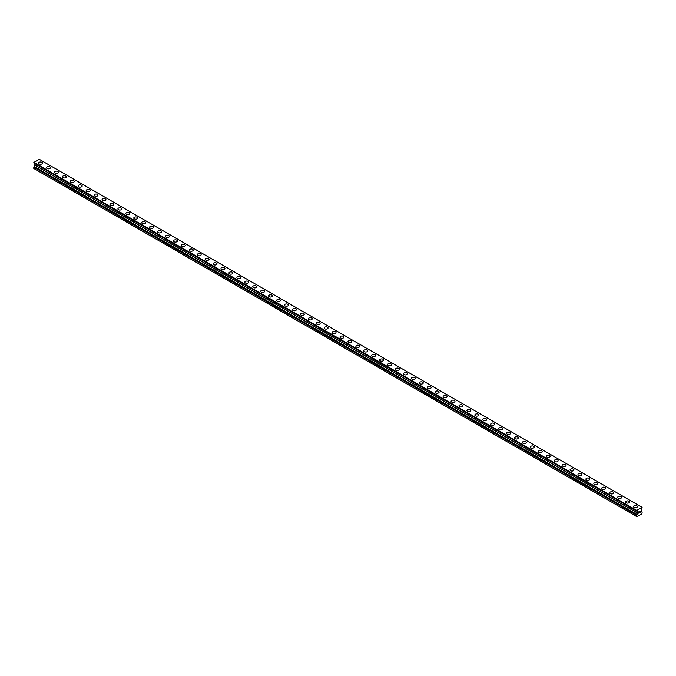 <?xml version="1.0" encoding="UTF-8"?>
<svg xmlns="http://www.w3.org/2000/svg" width="676" height="676" viewBox="0 0 676 676"><rect width="100%" height="100%" fill="white"/><g stroke="black" fill="none" stroke-linecap="round" stroke-linejoin="round"><path stroke-width="1.01" d="M38.583 163.119A1.96 1.132 180 0 1 39.791 162.071A1.96 1.132 180 0 1 41.929 162.316A1.96 1.132 180 0 1 42.503 163.119A1.96 1.132 180 0 1 41.295 164.167A1.96 1.132 180 0 1 39.157 163.913A1.96 1.132 180 0 1 38.583 163.119A1.96 1.132 180 0 1 39.791 162.071A1.96 1.132 180 0 1 41.929 162.316A1.96 1.132 180 0 1 42.503 163.119M46.509 167.699A1.96 1.132 180 0 1 47.726 166.651A1.96 1.132 180 0 1 49.863 166.896A1.96 1.132 180 0 1 50.438 167.699A1.96 1.132 180 0 1 49.23 168.746A1.96 1.132 180 0 1 47.083 168.493A1.96 1.132 180 0 1 46.509 167.699A1.96 1.132 180 0 1 47.726 166.651A1.96 1.132 180 0 1 49.863 166.896A1.96 1.132 180 0 1 50.438 167.699M54.443 172.279A1.96 1.132 180 0 1 55.652 171.231A1.96 1.132 180 0 1 57.798 171.476A1.96 1.132 180 0 1 58.373 172.279A1.96 1.132 180 0 1 57.156 173.326A1.96 1.132 180 0 1 55.018 173.073A1.96 1.132 180 0 1 54.443 172.279A1.96 1.132 180 0 1 55.652 171.231A1.96 1.132 180 0 1 57.798 171.476A1.96 1.132 180 0 1 58.373 172.279M62.378 176.858A1.96 1.132 180 0 1 63.586 175.811A1.96 1.132 180 0 1 65.724 176.056A1.96 1.132 180 0 1 66.299 176.858A1.96 1.132 180 0 1 65.09 177.898A1.96 1.132 180 0 1 62.953 177.653A1.96 1.132 180 0 1 62.378 176.858A1.96 1.132 180 0 1 63.586 175.811A1.96 1.132 180 0 1 65.724 176.056A1.96 1.132 180 0 1 66.299 176.858M70.304 181.438A1.96 1.132 180 0 1 71.521 180.391A1.96 1.132 180 0 1 73.659 180.636A1.96 1.132 180 0 1 74.233 181.438A1.96 1.132 180 0 1 73.025 182.478A1.96 1.132 180 0 1 70.887 182.233A1.96 1.132 180 0 1 70.304 181.438A1.96 1.132 180 0 1 71.521 180.391A1.96 1.132 180 0 1 73.659 180.636A1.96 1.132 180 0 1 74.233 181.438M78.239 186.01A1.96 1.132 180 0 1 79.455 184.97A1.96 1.132 180 0 1 81.593 185.216A1.96 1.132 180 0 1 82.168 186.018A1.96 1.132 180 0 1 80.951 187.058A1.96 1.132 180 0 1 78.813 186.813A1.96 1.132 180 0 1 78.239 186.01A1.96 1.132 180 0 1 79.455 184.97A1.96 1.132 180 0 1 81.593 185.216A1.96 1.132 180 0 1 82.168 186.01M86.173 190.59A1.96 1.132 180 0 1 87.381 189.55A1.96 1.132 180 0 1 89.528 189.795A1.96 1.132 180 0 1 90.102 190.598A1.96 1.132 180 0 1 88.886 191.638A1.96 1.132 180 0 1 86.748 191.392A1.96 1.132 180 0 1 86.173 190.59A1.96 1.132 180 0 1 87.381 189.55A1.96 1.132 180 0 1 89.528 189.795A1.96 1.132 180 0 1 90.102 190.59M94.108 195.178A1.96 1.132 180 0 1 95.316 194.13A1.96 1.132 180 0 1 97.454 194.375A1.96 1.132 180 0 1 98.028 195.178M97.454 194.375A1.96 1.132 180 0 1 98.028 195.17A1.96 1.132 180 0 1 96.82 196.217A1.96 1.132 180 0 1 94.682 195.972A1.96 1.132 180 0 1 94.108 195.17A1.96 1.132 180 0 1 95.316 194.122A1.96 1.132 180 0 1 97.454 194.375M102.034 199.75A1.96 1.132 180 0 1 103.251 198.702A1.96 1.132 180 0 1 105.388 198.955A1.96 1.132 180 0 1 105.963 199.758A1.96 1.132 180 0 1 104.755 200.797A1.96 1.132 180 0 1 102.608 200.552A1.96 1.132 180 0 1 102.034 199.75A1.96 1.132 180 0 1 103.251 198.71A1.96 1.132 180 0 1 105.388 198.955A1.96 1.132 180 0 1 105.963 199.75M109.968 204.329A1.96 1.132 180 0 1 111.185 203.282A1.96 1.132 180 0 1 113.323 203.535A1.96 1.132 180 0 1 113.898 204.338A1.96 1.132 180 0 1 112.681 205.377A1.96 1.132 180 0 1 110.543 205.132A1.96 1.132 180 0 1 109.968 204.329A1.96 1.132 180 0 1 111.185 203.29A1.96 1.132 180 0 1 113.323 203.535A1.96 1.132 180 0 1 113.898 204.329M117.903 208.909A1.96 1.132 180 0 1 119.111 207.862A1.96 1.132 180 0 1 121.249 208.107A1.96 1.132 180 0 1 121.824 208.918A1.96 1.132 180 0 1 120.615 209.957A1.96 1.132 180 0 1 118.477 209.712A1.96 1.132 180 0 1 117.903 208.909A1.96 1.132 180 0 1 119.111 207.87A1.96 1.132 180 0 1 121.249 208.115A1.96 1.132 180 0 1 121.824 208.909M125.837 213.489A1.96 1.132 180 0 1 127.046 212.441A1.96 1.132 180 0 1 129.184 212.686A1.96 1.132 180 0 1 129.758 213.498A1.96 1.132 180 0 1 128.55 214.537A1.96 1.132 180 0 1 126.412 214.292A1.96 1.132 180 0 1 125.837 213.489A1.96 1.132 180 0 1 127.046 212.45A1.96 1.132 180 0 1 129.184 212.695A1.96 1.132 180 0 1 129.758 213.489M133.763 218.078A1.96 1.132 180 0 1 134.98 217.03A1.96 1.132 180 0 1 137.118 217.275A1.96 1.132 180 0 1 137.693 218.078M137.118 217.266A1.96 1.132 180 0 1 137.693 218.069A1.96 1.132 180 0 1 136.476 219.117A1.96 1.132 180 0 1 134.338 218.872A1.96 1.132 180 0 1 133.763 218.069A1.96 1.132 180 0 1 134.98 217.021A1.96 1.132 180 0 1 137.118 217.266M141.698 222.649A1.96 1.132 180 0 1 142.906 221.601A1.96 1.132 180 0 1 145.053 221.846A1.96 1.132 180 0 1 145.627 222.649A1.96 1.132 180 0 1 144.411 223.697A1.96 1.132 180 0 1 142.273 223.452A1.96 1.132 180 0 1 141.698 222.649A1.96 1.132 180 0 1 142.906 221.61A1.96 1.132 180 0 1 145.053 221.855A1.96 1.132 180 0 1 145.627 222.649M149.633 227.229A1.96 1.132 180 0 1 150.841 226.181A1.96 1.132 180 0 1 152.979 226.426A1.96 1.132 180 0 1 153.553 227.229A1.96 1.132 180 0 1 152.345 228.277A1.96 1.132 180 0 1 150.207 228.032A1.96 1.132 180 0 1 149.633 227.229A1.96 1.132 180 0 1 150.841 226.19A1.96 1.132 180 0 1 152.979 226.435A1.96 1.132 180 0 1 153.553 227.229M157.559 231.809A1.96 1.132 180 0 1 158.775 230.761A1.96 1.132 180 0 1 160.913 231.006A1.96 1.132 180 0 1 161.488 231.809A1.96 1.132 180 0 1 160.28 232.857A1.96 1.132 180 0 1 158.133 232.612A1.96 1.132 180 0 1 157.559 231.809A1.96 1.132 180 0 1 158.775 230.77A1.96 1.132 180 0 1 160.913 231.015A1.96 1.132 180 0 1 161.488 231.809M165.493 236.389A1.96 1.132 180 0 1 166.71 235.341A1.96 1.132 180 0 1 168.848 235.586A1.96 1.132 180 0 1 169.422 236.389A1.96 1.132 180 0 1 168.206 237.437A1.96 1.132 180 0 1 166.068 237.191A1.96 1.132 180 0 1 165.493 236.389A1.96 1.132 180 0 1 166.71 235.341A1.96 1.132 180 0 1 168.848 235.594A1.96 1.132 180 0 1 169.422 236.389M176.774 240.174A1.96 1.132 180 0 1 177.357 240.969A1.96 1.132 180 0 1 176.14 242.016A1.96 1.132 180 0 1 174.002 241.771A1.96 1.132 180 0 1 173.428 240.969A1.96 1.132 180 0 1 174.636 239.921A1.96 1.132 180 0 1 176.774 240.174M173.428 240.969A1.96 1.132 180 0 1 174.636 239.921A1.96 1.132 180 0 1 176.774 240.166A1.96 1.132 180 0 1 177.357 240.969M181.362 245.549A1.96 1.132 180 0 1 182.571 244.501A1.96 1.132 180 0 1 184.709 244.746A1.96 1.132 180 0 1 185.283 245.549A1.96 1.132 180 0 1 184.075 246.596A1.96 1.132 180 0 1 181.937 246.351A1.96 1.132 180 0 1 181.362 245.549A1.96 1.132 180 0 1 182.571 244.501A1.96 1.132 180 0 1 184.709 244.746A1.96 1.132 180 0 1 185.283 245.549M189.288 250.128A1.96 1.132 180 0 1 190.505 249.081A1.96 1.132 180 0 1 192.643 249.326A1.96 1.132 180 0 1 193.218 250.128A1.96 1.132 180 0 1 192.009 251.176A1.96 1.132 180 0 1 189.863 250.931A1.96 1.132 180 0 1 189.288 250.128A1.96 1.132 180 0 1 190.505 249.081A1.96 1.132 180 0 1 192.643 249.326A1.96 1.132 180 0 1 193.218 250.128M197.223 254.708A1.96 1.132 180 0 1 198.431 253.661A1.96 1.132 180 0 1 200.578 253.906A1.96 1.132 180 0 1 201.152 254.708A1.96 1.132 180 0 1 199.935 255.756A1.96 1.132 180 0 1 197.798 255.511A1.96 1.132 180 0 1 197.223 254.708A1.96 1.132 180 0 1 198.431 253.661A1.96 1.132 180 0 1 200.578 253.906A1.96 1.132 180 0 1 201.152 254.708M205.158 259.288A1.96 1.132 180 0 1 206.366 258.24A1.96 1.132 180 0 1 208.504 258.485A1.96 1.132 180 0 1 209.078 259.288A1.96 1.132 180 0 1 207.87 260.336A1.96 1.132 180 0 1 205.732 260.091A1.96 1.132 180 0 1 205.158 259.288A1.96 1.132 180 0 1 206.366 258.24A1.96 1.132 180 0 1 208.504 258.485A1.96 1.132 180 0 1 209.078 259.288M213.084 263.868A1.96 1.132 180 0 1 214.3 262.82A1.96 1.132 180 0 1 216.438 263.065A1.96 1.132 180 0 1 217.013 263.868A1.96 1.132 180 0 1 215.805 264.916A1.96 1.132 180 0 1 213.667 264.671A1.96 1.132 180 0 1 213.084 263.868A1.96 1.132 180 0 1 214.3 262.82A1.96 1.132 180 0 1 216.438 263.065A1.96 1.132 180 0 1 217.013 263.868M221.018 268.448A1.96 1.132 180 0 1 222.235 267.4A1.96 1.132 180 0 1 224.373 267.645A1.96 1.132 180 0 1 224.947 268.448A1.96 1.132 180 0 1 223.731 269.496A1.96 1.132 180 0 1 221.593 269.251A1.96 1.132 180 0 1 221.018 268.448A1.96 1.132 180 0 1 222.235 267.4A1.96 1.132 180 0 1 224.373 267.645A1.96 1.132 180 0 1 224.947 268.448M228.953 273.028A1.96 1.132 180 0 1 230.161 271.98A1.96 1.132 180 0 1 232.307 272.225A1.96 1.132 180 0 1 232.882 273.028A1.96 1.132 180 0 1 231.665 274.076A1.96 1.132 180 0 1 229.527 273.831A1.96 1.132 180 0 1 228.953 273.028A1.96 1.132 180 0 1 230.161 271.98A1.96 1.132 180 0 1 232.307 272.225A1.96 1.132 180 0 1 232.882 273.028M236.887 277.608A1.96 1.132 180 0 1 238.096 276.56A1.96 1.132 180 0 1 240.233 276.805A1.96 1.132 180 0 1 240.808 277.608A1.96 1.132 180 0 1 239.6 278.656A1.96 1.132 180 0 1 237.462 278.411A1.96 1.132 180 0 1 236.887 277.608A1.96 1.132 180 0 1 238.096 276.56A1.96 1.132 180 0 1 240.233 276.805A1.96 1.132 180 0 1 240.808 277.608M244.813 282.188A1.96 1.132 180 0 1 246.03 281.14A1.96 1.132 180 0 1 248.168 281.385A1.96 1.132 180 0 1 248.743 282.188A1.96 1.132 180 0 1 247.534 283.236A1.96 1.132 180 0 1 245.388 282.99A1.96 1.132 180 0 1 244.813 282.188A1.96 1.132 180 0 1 246.03 281.14A1.96 1.132 180 0 1 248.168 281.385A1.96 1.132 180 0 1 248.743 282.188M252.748 286.768A1.96 1.132 180 0 1 253.965 285.72A1.96 1.132 180 0 1 256.103 285.965A1.96 1.132 180 0 1 256.677 286.768A1.96 1.132 180 0 1 255.46 287.815A1.96 1.132 180 0 1 253.323 287.57A1.96 1.132 180 0 1 252.748 286.768A1.96 1.132 180 0 1 253.965 285.72A1.96 1.132 180 0 1 256.103 285.965A1.96 1.132 180 0 1 256.677 286.768M260.683 291.348A1.96 1.132 180 0 1 261.891 290.3A1.96 1.132 180 0 1 264.029 290.545A1.96 1.132 180 0 1 264.603 291.348A1.96 1.132 180 0 1 263.395 292.395A1.96 1.132 180 0 1 261.257 292.15A1.96 1.132 180 0 1 260.683 291.348A1.96 1.132 180 0 1 261.891 290.3A1.96 1.132 180 0 1 264.029 290.545A1.96 1.132 180 0 1 264.603 291.348M268.617 295.927A1.96 1.132 180 0 1 269.825 294.88A1.96 1.132 180 0 1 271.963 295.125A1.96 1.132 180 0 1 272.538 295.927A1.96 1.132 180 0 1 271.329 296.975A1.96 1.132 180 0 1 269.192 296.73A1.96 1.132 180 0 1 268.617 295.927A1.96 1.132 180 0 1 269.825 294.88A1.96 1.132 180 0 1 271.963 295.125A1.96 1.132 180 0 1 272.538 295.927M276.543 300.507A1.96 1.132 180 0 1 277.76 299.46A1.96 1.132 180 0 1 279.898 299.705A1.96 1.132 180 0 1 280.472 300.507A1.96 1.132 180 0 1 279.256 301.555A1.96 1.132 180 0 1 277.118 301.302A1.96 1.132 180 0 1 276.543 300.507A1.96 1.132 180 0 1 277.76 299.46A1.96 1.132 180 0 1 279.898 299.705A1.96 1.132 180 0 1 280.472 300.507M284.478 305.087A1.96 1.132 180 0 1 285.686 304.039A1.96 1.132 180 0 1 287.832 304.285A1.96 1.132 180 0 1 288.407 305.087A1.96 1.132 180 0 1 287.19 306.135A1.96 1.132 180 0 1 285.052 305.882A1.96 1.132 180 0 1 284.478 305.087A1.96 1.132 180 0 1 285.686 304.039A1.96 1.132 180 0 1 287.832 304.285A1.96 1.132 180 0 1 288.407 305.087M292.412 309.667A1.96 1.132 180 0 1 293.621 308.619A1.96 1.132 180 0 1 295.758 308.864A1.96 1.132 180 0 1 296.333 309.667A1.96 1.132 180 0 1 295.125 310.707A1.96 1.132 180 0 1 292.987 310.461A1.96 1.132 180 0 1 292.412 309.667A1.96 1.132 180 0 1 293.621 308.619A1.96 1.132 180 0 1 295.758 308.864A1.96 1.132 180 0 1 296.333 309.667M300.338 314.247A1.96 1.132 180 0 1 301.555 313.199A1.96 1.132 180 0 1 303.693 313.444A1.96 1.132 180 0 1 304.268 314.247A1.96 1.132 180 0 1 303.059 315.286A1.96 1.132 180 0 1 300.913 315.041A1.96 1.132 180 0 1 300.338 314.247A1.96 1.132 180 0 1 301.555 313.199A1.96 1.132 180 0 1 303.693 313.444A1.96 1.132 180 0 1 304.268 314.247M308.273 318.827A1.96 1.132 180 0 1 309.49 317.779A1.96 1.132 180 0 1 311.628 318.024A1.96 1.132 180 0 1 312.202 318.827A1.96 1.132 180 0 1 310.985 319.866A1.96 1.132 180 0 1 308.847 319.621A1.96 1.132 180 0 1 308.273 318.827A1.96 1.132 180 0 1 309.49 317.779A1.96 1.132 180 0 1 311.628 318.024A1.96 1.132 180 0 1 312.202 318.827M316.207 323.407A1.96 1.132 180 0 1 317.416 322.359A1.96 1.132 180 0 1 319.554 322.604A1.96 1.132 180 0 1 320.137 323.407M319.554 322.604A1.96 1.132 180 0 1 320.137 323.398A1.96 1.132 180 0 1 318.92 324.446A1.96 1.132 180 0 1 316.782 324.201A1.96 1.132 180 0 1 316.207 323.398A1.96 1.132 180 0 1 317.416 322.359A1.96 1.132 180 0 1 319.554 322.604M324.142 327.978A1.96 1.132 180 0 1 325.35 326.939A1.96 1.132 180 0 1 327.488 327.184A1.96 1.132 180 0 1 328.063 327.987A1.96 1.132 180 0 1 326.854 329.026A1.96 1.132 180 0 1 324.717 328.781A1.96 1.132 180 0 1 324.142 327.978A1.96 1.132 180 0 1 325.35 326.939A1.96 1.132 180 0 1 327.488 327.184A1.96 1.132 180 0 1 328.063 327.978M332.068 332.558A1.96 1.132 180 0 1 333.285 331.51A1.96 1.132 180 0 1 335.423 331.764A1.96 1.132 180 0 1 335.997 332.567A1.96 1.132 180 0 1 334.789 333.606A1.96 1.132 180 0 1 332.643 333.361A1.96 1.132 180 0 1 332.068 332.558A1.96 1.132 180 0 1 333.285 331.519A1.96 1.132 180 0 1 335.423 331.764A1.96 1.132 180 0 1 335.997 332.558M340.003 337.138A1.96 1.132 180 0 1 341.211 336.09A1.96 1.132 180 0 1 343.357 336.344A1.96 1.132 180 0 1 343.932 337.147A1.96 1.132 180 0 1 342.715 338.186A1.96 1.132 180 0 1 340.577 337.941A1.96 1.132 180 0 1 340.003 337.138A1.96 1.132 180 0 1 341.211 336.099A1.96 1.132 180 0 1 343.357 336.344A1.96 1.132 180 0 1 343.932 337.138M347.937 341.718A1.96 1.132 180 0 1 349.146 340.67A1.96 1.132 180 0 1 351.283 340.915A1.96 1.132 180 0 1 351.858 341.726A1.96 1.132 180 0 1 350.65 342.766A1.96 1.132 180 0 1 348.512 342.521A1.96 1.132 180 0 1 347.937 341.718A1.96 1.132 180 0 1 349.146 340.679A1.96 1.132 180 0 1 351.283 340.924A1.96 1.132 180 0 1 351.858 341.718M355.863 346.306A1.96 1.132 180 0 1 357.08 345.259A1.96 1.132 180 0 1 359.218 345.504A1.96 1.132 180 0 1 359.793 346.306M359.218 345.495A1.96 1.132 180 0 1 359.793 346.298A1.96 1.132 180 0 1 358.584 347.346A1.96 1.132 180 0 1 356.446 347.101A1.96 1.132 180 0 1 355.863 346.298A1.96 1.132 180 0 1 357.08 345.25A1.96 1.132 180 0 1 359.218 345.495M363.798 350.878A1.96 1.132 180 0 1 365.015 349.83A1.96 1.132 180 0 1 367.152 350.075A1.96 1.132 180 0 1 367.727 350.886A1.96 1.132 180 0 1 366.51 351.926A1.96 1.132 180 0 1 364.372 351.681A1.96 1.132 180 0 1 363.798 350.878A1.96 1.132 180 0 1 365.015 349.838A1.96 1.132 180 0 1 367.152 350.084A1.96 1.132 180 0 1 367.727 350.878M371.732 355.458A1.96 1.132 180 0 1 372.941 354.41A1.96 1.132 180 0 1 375.087 354.655A1.96 1.132 180 0 1 375.662 355.466A1.96 1.132 180 0 1 374.445 356.505A1.96 1.132 180 0 1 372.307 356.26A1.96 1.132 180 0 1 371.732 355.458A1.96 1.132 180 0 1 372.941 354.418A1.96 1.132 180 0 1 375.087 354.663A1.96 1.132 180 0 1 375.662 355.458M379.667 360.038A1.96 1.132 180 0 1 380.875 358.99A1.96 1.132 180 0 1 383.013 359.235A1.96 1.132 180 0 1 383.588 360.038A1.96 1.132 180 0 1 382.379 361.085A1.96 1.132 180 0 1 380.242 360.84A1.96 1.132 180 0 1 379.667 360.038A1.96 1.132 180 0 1 380.875 358.998A1.96 1.132 180 0 1 383.013 359.243A1.96 1.132 180 0 1 383.588 360.038M387.593 364.618A1.96 1.132 180 0 1 388.81 363.57A1.96 1.132 180 0 1 390.948 363.815A1.96 1.132 180 0 1 391.522 364.618A1.96 1.132 180 0 1 390.314 365.665A1.96 1.132 180 0 1 388.168 365.42A1.96 1.132 180 0 1 387.593 364.618A1.96 1.132 180 0 1 388.81 363.578A1.96 1.132 180 0 1 390.948 363.823A1.96 1.132 180 0 1 391.522 364.618M398.882 368.403A1.96 1.132 180 0 1 399.457 369.197A1.96 1.132 180 0 1 398.24 370.245A1.96 1.132 180 0 1 396.102 370A1.96 1.132 180 0 1 395.528 369.197A1.96 1.132 180 0 1 396.744 368.15A1.96 1.132 180 0 1 398.882 368.403M395.528 369.197A1.96 1.132 180 0 1 396.744 368.15A1.96 1.132 180 0 1 398.882 368.395A1.96 1.132 180 0 1 399.457 369.197M403.462 373.777A1.96 1.132 180 0 1 404.67 372.73A1.96 1.132 180 0 1 406.808 372.975A1.96 1.132 180 0 1 407.383 373.777A1.96 1.132 180 0 1 406.175 374.825A1.96 1.132 180 0 1 404.037 374.58A1.96 1.132 180 0 1 403.462 373.777A1.96 1.132 180 0 1 404.67 372.73A1.96 1.132 180 0 1 406.808 372.983A1.96 1.132 180 0 1 407.383 373.777M411.397 378.357A1.96 1.132 180 0 1 412.605 377.309A1.96 1.132 180 0 1 414.743 377.554A1.96 1.132 180 0 1 415.317 378.357A1.96 1.132 180 0 1 414.109 379.405A1.96 1.132 180 0 1 411.971 379.16A1.96 1.132 180 0 1 411.397 378.357A1.96 1.132 180 0 1 412.605 377.309A1.96 1.132 180 0 1 414.743 377.554A1.96 1.132 180 0 1 415.317 378.357M419.323 382.937A1.96 1.132 180 0 1 420.54 381.889A1.96 1.132 180 0 1 422.677 382.134A1.96 1.132 180 0 1 423.252 382.937A1.96 1.132 180 0 1 422.035 383.985A1.96 1.132 180 0 1 419.897 383.74A1.96 1.132 180 0 1 419.323 382.937A1.96 1.132 180 0 1 420.54 381.889A1.96 1.132 180 0 1 422.677 382.134A1.96 1.132 180 0 1 423.252 382.937M427.257 387.517A1.96 1.132 180 0 1 428.466 386.469A1.96 1.132 180 0 1 430.612 386.714A1.96 1.132 180 0 1 431.187 387.517A1.96 1.132 180 0 1 429.97 388.565A1.96 1.132 180 0 1 427.832 388.32A1.96 1.132 180 0 1 427.257 387.517A1.96 1.132 180 0 1 428.466 386.469A1.96 1.132 180 0 1 430.612 386.714A1.96 1.132 180 0 1 431.187 387.517M435.192 392.097A1.96 1.132 180 0 1 436.4 391.049A1.96 1.132 180 0 1 438.538 391.294A1.96 1.132 180 0 1 439.113 392.097A1.96 1.132 180 0 1 437.904 393.145A1.96 1.132 180 0 1 435.767 392.9A1.96 1.132 180 0 1 435.192 392.097A1.96 1.132 180 0 1 436.4 391.049A1.96 1.132 180 0 1 438.538 391.294A1.96 1.132 180 0 1 439.113 392.097M443.118 396.677A1.96 1.132 180 0 1 444.335 395.629A1.96 1.132 180 0 1 446.473 395.874A1.96 1.132 180 0 1 447.047 396.677A1.96 1.132 180 0 1 445.839 397.725A1.96 1.132 180 0 1 443.693 397.48A1.96 1.132 180 0 1 443.118 396.677A1.96 1.132 180 0 1 444.335 395.629A1.96 1.132 180 0 1 446.473 395.874A1.96 1.132 180 0 1 447.047 396.677M451.053 401.257A1.96 1.132 180 0 1 452.269 400.209A1.96 1.132 180 0 1 454.407 400.454A1.96 1.132 180 0 1 454.982 401.257A1.96 1.132 180 0 1 453.765 402.305A1.96 1.132 180 0 1 451.627 402.059A1.96 1.132 180 0 1 451.053 401.257A1.96 1.132 180 0 1 452.269 400.209A1.96 1.132 180 0 1 454.407 400.454A1.96 1.132 180 0 1 454.982 401.257M458.987 405.837A1.96 1.132 180 0 1 460.195 404.789A1.96 1.132 180 0 1 462.333 405.034A1.96 1.132 180 0 1 462.916 405.837A1.96 1.132 180 0 1 461.7 406.884A1.96 1.132 180 0 1 459.562 406.639A1.96 1.132 180 0 1 458.987 405.837A1.96 1.132 180 0 1 460.195 404.789A1.96 1.132 180 0 1 462.333 405.034A1.96 1.132 180 0 1 462.916 405.837M466.922 410.416A1.96 1.132 180 0 1 468.13 409.369A1.96 1.132 180 0 1 470.268 409.614A1.96 1.132 180 0 1 470.842 410.416A1.96 1.132 180 0 1 469.634 411.464A1.96 1.132 180 0 1 467.496 411.219A1.96 1.132 180 0 1 466.922 410.416A1.96 1.132 180 0 1 468.13 409.369A1.96 1.132 180 0 1 470.268 409.614A1.96 1.132 180 0 1 470.842 410.416M474.848 414.996A1.96 1.132 180 0 1 476.065 413.949A1.96 1.132 180 0 1 478.202 414.194A1.96 1.132 180 0 1 478.777 414.996A1.96 1.132 180 0 1 477.569 416.044A1.96 1.132 180 0 1 475.422 415.799A1.96 1.132 180 0 1 474.848 414.996A1.96 1.132 180 0 1 476.065 413.949A1.96 1.132 180 0 1 478.202 414.194A1.96 1.132 180 0 1 478.777 414.996M482.782 419.576A1.96 1.132 180 0 1 483.991 418.529A1.96 1.132 180 0 1 486.137 418.774A1.96 1.132 180 0 1 486.712 419.576A1.96 1.132 180 0 1 485.495 420.624A1.96 1.132 180 0 1 483.357 420.379A1.96 1.132 180 0 1 482.782 419.576A1.96 1.132 180 0 1 483.991 418.529A1.96 1.132 180 0 1 486.137 418.774A1.96 1.132 180 0 1 486.712 419.576M490.717 424.156A1.96 1.132 180 0 1 491.925 423.108A1.96 1.132 180 0 1 494.063 423.353A1.96 1.132 180 0 1 494.638 424.156A1.96 1.132 180 0 1 493.429 425.204A1.96 1.132 180 0 1 491.291 424.959A1.96 1.132 180 0 1 490.717 424.156A1.96 1.132 180 0 1 491.925 423.108A1.96 1.132 180 0 1 494.063 423.353A1.96 1.132 180 0 1 494.638 424.156M498.643 428.736A1.96 1.132 180 0 1 499.86 427.688A1.96 1.132 180 0 1 501.998 427.933A1.96 1.132 180 0 1 502.572 428.736A1.96 1.132 180 0 1 501.364 429.784A1.96 1.132 180 0 1 499.226 429.539A1.96 1.132 180 0 1 498.643 428.736A1.96 1.132 180 0 1 499.86 427.688A1.96 1.132 180 0 1 501.998 427.933A1.96 1.132 180 0 1 502.572 428.736M506.577 433.316A1.96 1.132 180 0 1 507.794 432.268A1.96 1.132 180 0 1 509.932 432.513A1.96 1.132 180 0 1 510.507 433.316A1.96 1.132 180 0 1 509.29 434.364A1.96 1.132 180 0 1 507.152 434.119A1.96 1.132 180 0 1 506.577 433.316A1.96 1.132 180 0 1 507.794 432.268A1.96 1.132 180 0 1 509.932 432.513A1.96 1.132 180 0 1 510.507 433.316M514.512 437.896A1.96 1.132 180 0 1 515.72 436.848A1.96 1.132 180 0 1 517.867 437.093A1.96 1.132 180 0 1 518.441 437.896A1.96 1.132 180 0 1 517.225 438.944A1.96 1.132 180 0 1 515.087 438.69A1.96 1.132 180 0 1 514.512 437.896A1.96 1.132 180 0 1 515.72 436.848A1.96 1.132 180 0 1 517.867 437.093A1.96 1.132 180 0 1 518.441 437.896M522.447 442.476A1.96 1.132 180 0 1 523.655 441.428A1.96 1.132 180 0 1 525.793 441.673A1.96 1.132 180 0 1 526.367 442.476A1.96 1.132 180 0 1 525.159 443.524A1.96 1.132 180 0 1 523.021 443.27A1.96 1.132 180 0 1 522.447 442.476A1.96 1.132 180 0 1 523.655 441.428A1.96 1.132 180 0 1 525.793 441.673A1.96 1.132 180 0 1 526.367 442.476M530.373 447.056A1.96 1.132 180 0 1 531.59 446.008A1.96 1.132 180 0 1 533.727 446.253A1.96 1.132 180 0 1 534.302 447.056A1.96 1.132 180 0 1 533.094 448.095A1.96 1.132 180 0 1 530.947 447.85A1.96 1.132 180 0 1 530.373 447.056A1.96 1.132 180 0 1 531.59 446.008A1.96 1.132 180 0 1 533.727 446.253A1.96 1.132 180 0 1 534.302 447.056M538.307 451.636A1.96 1.132 180 0 1 539.524 450.588A1.96 1.132 180 0 1 541.662 450.833A1.96 1.132 180 0 1 542.236 451.636A1.96 1.132 180 0 1 541.02 452.675A1.96 1.132 180 0 1 538.882 452.43A1.96 1.132 180 0 1 538.307 451.636A1.96 1.132 180 0 1 539.524 450.588A1.96 1.132 180 0 1 541.662 450.833A1.96 1.132 180 0 1 542.236 451.636M546.242 456.215A1.96 1.132 180 0 1 547.45 455.168A1.96 1.132 180 0 1 549.588 455.413A1.96 1.132 180 0 1 550.163 456.215A1.96 1.132 180 0 1 548.954 457.255A1.96 1.132 180 0 1 546.816 457.01A1.96 1.132 180 0 1 546.242 456.215A1.96 1.132 180 0 1 547.45 455.168A1.96 1.132 180 0 1 549.588 455.413A1.96 1.132 180 0 1 550.163 456.215M554.176 460.787A1.96 1.132 180 0 1 555.385 459.748A1.96 1.132 180 0 1 557.523 459.993A1.96 1.132 180 0 1 558.097 460.795A1.96 1.132 180 0 1 556.889 461.835A1.96 1.132 180 0 1 554.751 461.59A1.96 1.132 180 0 1 554.176 460.787A1.96 1.132 180 0 1 555.385 459.748A1.96 1.132 180 0 1 557.523 459.993A1.96 1.132 180 0 1 558.097 460.787M562.102 465.367A1.96 1.132 180 0 1 563.319 464.327A1.96 1.132 180 0 1 565.457 464.573A1.96 1.132 180 0 1 566.032 465.375A1.96 1.132 180 0 1 564.815 466.415A1.96 1.132 180 0 1 562.677 466.17A1.96 1.132 180 0 1 562.102 465.367A1.96 1.132 180 0 1 563.319 464.327A1.96 1.132 180 0 1 565.457 464.573A1.96 1.132 180 0 1 566.032 465.367M570.037 469.947A1.96 1.132 180 0 1 571.245 468.899A1.96 1.132 180 0 1 573.392 469.152A1.96 1.132 180 0 1 573.966 469.955A1.96 1.132 180 0 1 572.749 470.995A1.96 1.132 180 0 1 570.612 470.75A1.96 1.132 180 0 1 570.037 469.947A1.96 1.132 180 0 1 571.245 468.907A1.96 1.132 180 0 1 573.392 469.152A1.96 1.132 180 0 1 573.966 469.947M577.972 474.535A1.96 1.132 180 0 1 579.18 473.487A1.96 1.132 180 0 1 581.318 473.732A1.96 1.132 180 0 1 581.892 474.535M581.318 473.732A1.96 1.132 180 0 1 581.892 474.527A1.96 1.132 180 0 1 580.684 475.574A1.96 1.132 180 0 1 578.546 475.329A1.96 1.132 180 0 1 577.972 474.527A1.96 1.132 180 0 1 579.18 473.479A1.96 1.132 180 0 1 581.318 473.732M585.898 479.107A1.96 1.132 180 0 1 587.114 478.059A1.96 1.132 180 0 1 589.252 478.304A1.96 1.132 180 0 1 589.827 479.115A1.96 1.132 180 0 1 588.619 480.154A1.96 1.132 180 0 1 586.472 479.909A1.96 1.132 180 0 1 585.898 479.107A1.96 1.132 180 0 1 587.114 478.067A1.96 1.132 180 0 1 589.252 478.312A1.96 1.132 180 0 1 589.827 479.107M593.832 483.686A1.96 1.132 180 0 1 595.049 482.639A1.96 1.132 180 0 1 597.187 482.884A1.96 1.132 180 0 1 597.761 483.695A1.96 1.132 180 0 1 596.545 484.734A1.96 1.132 180 0 1 594.407 484.489A1.96 1.132 180 0 1 593.832 483.686A1.96 1.132 180 0 1 595.049 482.647A1.96 1.132 180 0 1 597.187 482.892A1.96 1.132 180 0 1 597.761 483.686M601.767 488.266A1.96 1.132 180 0 1 602.975 487.219A1.96 1.132 180 0 1 605.113 487.464A1.96 1.132 180 0 1 605.696 488.275A1.96 1.132 180 0 1 604.479 489.314A1.96 1.132 180 0 1 602.341 489.069A1.96 1.132 180 0 1 601.767 488.266A1.96 1.132 180 0 1 602.975 487.227A1.96 1.132 180 0 1 605.113 487.472A1.96 1.132 180 0 1 605.696 488.266M609.701 492.846A1.96 1.132 180 0 1 610.91 491.798A1.96 1.132 180 0 1 613.048 492.043A1.96 1.132 180 0 1 613.622 492.855A1.96 1.132 180 0 1 612.414 493.894A1.96 1.132 180 0 1 610.276 493.649A1.96 1.132 180 0 1 609.701 492.846A1.96 1.132 180 0 1 610.91 491.807A1.96 1.132 180 0 1 613.048 492.052A1.96 1.132 180 0 1 613.622 492.846M620.982 496.632A1.96 1.132 180 0 1 621.557 497.426A1.96 1.132 180 0 1 620.348 498.474A1.96 1.132 180 0 1 618.202 498.229A1.96 1.132 180 0 1 617.627 497.426A1.96 1.132 180 0 1 618.844 496.387A1.96 1.132 180 0 1 620.982 496.632M617.627 497.426A1.96 1.132 180 0 1 618.844 496.378A1.96 1.132 180 0 1 620.982 496.623A1.96 1.132 180 0 1 621.557 497.426M625.562 502.006A1.96 1.132 180 0 1 626.77 500.958A1.96 1.132 180 0 1 628.917 501.203A1.96 1.132 180 0 1 629.491 502.006A1.96 1.132 180 0 1 628.274 503.054A1.96 1.132 180 0 1 626.137 502.809A1.96 1.132 180 0 1 625.562 502.006A1.96 1.132 180 0 1 626.77 500.967A1.96 1.132 180 0 1 628.917 501.212A1.96 1.132 180 0 1 629.491 502.006M633.496 506.586A1.96 1.132 180 0 1 634.705 505.538A1.96 1.132 180 0 1 636.843 505.783A1.96 1.132 180 0 1 637.417 506.586A1.96 1.132 180 0 1 636.209 507.634A1.96 1.132 180 0 1 634.071 507.389A1.96 1.132 180 0 1 633.496 506.586A1.96 1.132 180 0 1 634.705 505.538A1.96 1.132 180 0 1 636.843 505.792A1.96 1.132 180 0 1 637.417 506.586M638.685 511.969L638.685 512.467L639.242 511.647L638.685 511.969M638.685 512.552L638.685 513.059L638.676 512.552M638.609 513.185L639.242 512.814L638.609 513.185L638.609 511.926L639.242 511.563M639.673 511.631L640.257 511.098M640.104 511.791L639.766 512.433L640.104 511.791M639.766 512.433L640.358 512.087L639.766 512.433M639.606 512.602L640.358 512.171L639.614 512.602L640.231 511.233M642.175 511.985L641.11 511.174L642.099 507.33L636.75 510.422L637.738 511.707L637.713 513.219L636.648 515.23L636.944 516.717L641.904 513.861L642.183 511.985M34.155 163.043L636.986 511.225M34.865 163.592L637.713 511.639L34.865 163.592L34.865 165.172L33.8 167.175L33.8 168.493L636.648 516.548M642.099 507.33L39.25 159.282L33.901 162.375L33.817 162.848L636.665 510.895L33.817 162.848M636.75 510.422L33.901 162.375M636.986 514.571L34.138 166.524M636.665 510.566L33.817 162.51M636.648 510.625L33.8 162.57M636.648 510.862L33.8 162.806M637.738 511.707L34.89 163.66M637.738 513.126L34.89 165.071M637.713 513.219L34.865 165.172M636.986 514.478L34.138 166.423M636.986 514.681L34.138 166.626M636.665 515.163L33.825 167.116M636.648 515.23L33.8 167.175"/></g></svg>
